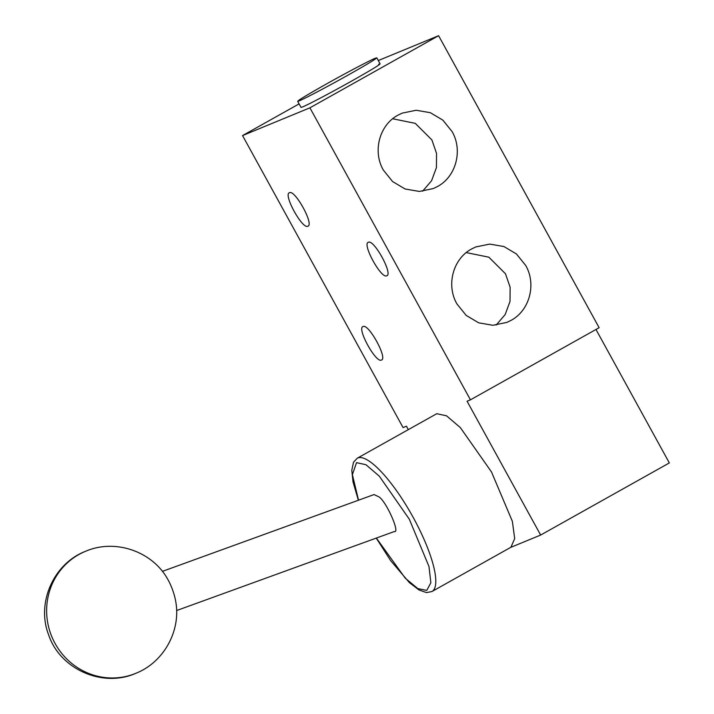 <?xml version="1.0" encoding="UTF-8"?>
<svg xmlns="http://www.w3.org/2000/svg" width="714" height="714" viewBox="0 0 714 714"><rect width="100%" height="100%" fill="white"/><g stroke="black" fill="none" stroke-linecap="round" stroke-linejoin="round"><path stroke-width="1.07" d="M376.358 538.061L405.222 578.153L417.824 588.613L426.767 590.398L430.863 582.749L428.989 566.541L409.336 519.239L379.33 476.202L365.979 464.725L356.536 462.645L352.386 474.623L358.526 500.202M176.599 610.55L394.155 531.6M358.374 500.255L353.011 481.852L351.797 470.223L353.528 462.217L357.223 458.236L436.763 413.709L446.527 415.807L460.325 427.588L491.491 471.945L512.349 521.291L514.696 538.615L510.903 547.272L431.934 591.531L426.535 592.611L418.966 589.96L409.336 582.57L390.638 560.597L376.242 538.106M368.353 242.305C373.752 238.797 393.289 274.337 386.738 275.765C381.338 279.263 361.802 243.724 368.353 242.305L368.21 242.367M363.033 326.566C368.433 323.067 387.97 358.606 381.428 360.026C376.019 363.524 356.482 327.985 363.033 326.566L362.891 326.637M289.456 192.726C294.855 189.228 314.401 224.767 307.85 226.186C302.441 229.694 282.905 194.154 289.456 192.726L289.313 192.798M375.252 58.245C369.923 60.36 346.451 72.739 326.28 84.065C303.834 96.738 294.811 102.343 299.202 100.861C304.53 98.746 328.003 86.367 348.173 75.05C370.62 62.368 379.643 56.772 375.252 58.245L376.787 57.807L380.134 63.894M299.202 100.861L297.667 101.308L301.013 107.386L302.549 106.948C307.877 104.833 331.35 92.454 351.52 81.128C373.966 68.455 382.99 62.859 378.59 64.331M456.942 303.941L466.18 315.401L478.71 322.835L492.883 325.281L506.851 322.407L510.956 320.425C529.592 310.626 536.642 284.261 525.674 265.421L516.436 253.97L503.914 246.535L489.733 244.09L475.765 246.955L471.659 248.945C453.024 258.745 445.973 285.109 456.942 303.941M466.278 252.604L488.84 257.183L505.467 273.748L510.126 287.224L510.019 301.415L505.155 314.571L496.132 325.093M383.364 170.11L392.602 181.561L405.133 188.996L419.305 191.441L433.273 188.576L437.379 186.586C456.014 176.786 463.065 150.422 452.096 131.59L442.858 120.13L430.337 112.696L416.155 110.251L402.187 113.124L398.082 115.106C379.455 124.914 372.396 151.27 383.364 170.11M392.7 118.765L415.262 123.352L431.89 139.917L436.549 153.394L436.441 167.576L431.577 180.731L422.554 191.254M85.51 551.315C114.767 538.543 151.939 551.074 167.513 578.867A20.84 5.462 70.1 0 1 175.733 601.518C181.151 630.881 163.649 662.422 135.776 673.329A65.983 63.671 -112.4 0 1 50.783 634.041A65.983 63.671 67.6 0 1 85.51 551.315C53.541 563.569 36.209 602.946 48.579 634.71C59.896 669.134 102.521 688.126 135.776 673.329M374.082 494.561L378.902 496.864C386.185 501.148 400.634 533.688 394.271 531.555M510.626 547.424L540.65 535.054L467.072 401.223L470.446 399.831L309.912 107.823L242.546 135.58L403.071 427.588L406.444 426.196L408.319 429.605M540.65 535.054L669.339 462.931L595.976 329.475M299.086 103.887L242.546 135.58M378.295 60.547L438.601 35.7L309.912 107.823M438.601 35.7L599.135 327.708L470.446 399.831M357.223 458.236A76.398 19.903 60.7 0 1 357.794 457.969A76.398 19.903 60.7 0 1 412.522 516.204A76.398 19.903 60.7 0 1 431.934 591.531M374.136 494.534L162.381 571.379"/></g></svg>
